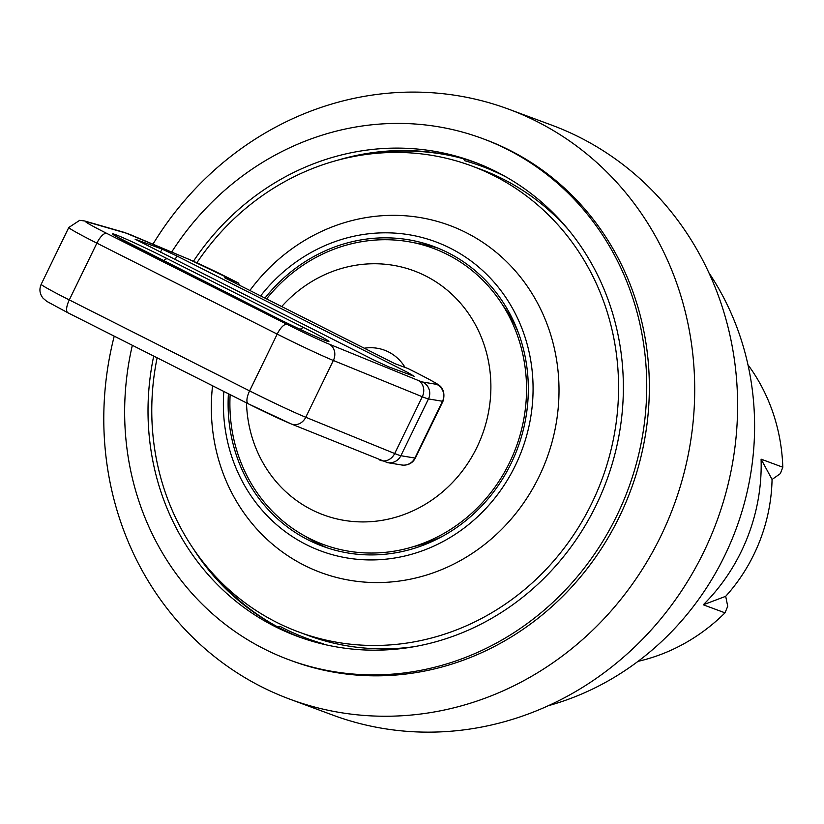 <?xml version="1.0" encoding="UTF-8"?>
<svg xmlns="http://www.w3.org/2000/svg" width="824" height="824" viewBox="0 0 824 824"><rect width="100%" height="100%" fill="white"/><g stroke="black" fill="none" stroke-linecap="round" stroke-linejoin="round"><path stroke-width="1.24" d="M277.822 626.992A253.349 235.715 110.3 0 1 211.284 571.856M323.533 644.265L323.688 643.884A251.753 234.243 110.3 0 1 280.036 626.384L277.4 627.115M366.021 154.49A253.349 235.715 110.3 0 1 456.867 157.054M463.356 158.507L464.808 160.752A251.753 234.243 110.3 0 1 506.935 177.448M568.704 230.071A248.549 231.256 -69.7 0 0 502.784 178.932A248.549 231.256 -69.7 0 0 480.649 169.27L471.565 165.912A248.549 231.256 110.3 0 1 602.004 479.341A248.549 231.256 110.3 0 1 298.772 631.998A248.549 231.256 110.3 0 1 276.627 622.347A248.549 231.256 110.3 0 1 157.127 357.801M298.772 631.998L307.846 635.366A248.549 231.256 -69.7 0 0 414.256 646.665M322.884 644.111L323.688 643.884M725.007 612.84L703.294 604.795A185.112 172.237 -69.7 0 0 761.088 459.164L782.8 467.218L780.38 473.594L772.067 479.465A169.002 157.24 110.3 0 1 725.697 596.308L727.716 606.309L725.007 612.84A185.112 172.237 110.3 0 1 673.826 648.941A185.112 172.237 110.3 0 1 638.034 661.353M747.976 364.805A185.112 172.237 110.3 0 1 782.8 467.218M725.697 596.308L703.294 604.795M761.088 459.164L772.067 479.465M152.965 244.162A314.634 292.736 110.3 0 1 508.614 109.159L551.514 125.063A314.634 292.736 110.3 0 1 716.334 290.326A314.634 292.736 110.3 0 1 651.341 629.824A314.634 292.736 110.3 0 1 332.772 715.088L289.873 699.185A314.634 292.736 110.3 0 1 114.227 336.161M508.614 109.159A314.634 292.736 110.3 0 1 673.445 274.423A314.634 292.736 110.3 0 1 608.442 613.921A314.634 292.736 110.3 0 1 289.873 699.185M171.68 252.041A277.987 258.643 110.3 0 1 482.328 138.494L484.934 139.462A277.987 258.643 110.3 0 1 630.556 285.475A277.987 258.643 110.3 0 1 573.133 585.431A277.987 258.643 110.3 0 1 291.665 660.766L289.059 659.797A277.987 258.643 110.3 0 1 132.345 345.297M482.328 138.494A277.987 258.643 110.3 0 1 627.95 284.507A277.987 258.643 110.3 0 1 570.527 584.463A277.987 258.643 110.3 0 1 289.059 659.797M193.434 261.26A253.092 235.489 110.3 0 1 473.676 161.834A253.092 235.489 110.3 0 1 606.258 294.776A253.092 235.489 110.3 0 1 553.975 567.87A253.092 235.489 110.3 0 1 297.711 636.458A253.092 235.489 110.3 0 1 153.707 356.081M300.976 637.642A253.092 235.489 110.3 0 1 193.259 548.65M337.222 160.34A253.092 235.489 110.3 0 1 476.921 163.07M548.31 705.704A277.987 258.643 -69.7 0 0 708.846 272.682M249.878 290.501A185.112 172.237 110.3 0 1 485.305 244.058A185.112 172.237 110.3 0 1 533.489 487.262A185.112 172.237 110.3 0 1 304.324 565.336A185.112 172.237 110.3 0 1 212.561 385.766M260.631 295.919A164.893 153.418 110.3 0 1 469.896 260.157A164.893 153.418 110.3 0 1 509.541 476.447A164.893 153.418 110.3 0 1 306.209 544.582A164.893 153.418 110.3 0 1 223.829 391.462M264.947 298.092A159.846 148.722 110.3 0 1 433.784 246.5A159.846 148.722 110.3 0 1 517.668 448.081A159.846 148.722 110.3 0 1 322.658 546.25A159.846 148.722 110.3 0 1 308.413 540.039A159.846 148.722 110.3 0 1 228.413 393.769M327.684 548.011A159.846 148.722 110.3 0 1 318.404 543.747A159.846 148.722 110.3 0 1 305.828 536.558M414.699 242.884A159.846 148.722 110.3 0 1 438.749 248.446M443.003 536.022A151.626 141.079 110.3 0 1 441.262 536.857A151.626 141.079 110.3 0 1 412.896 546.806M502.578 304.911A151.626 141.079 110.3 0 1 518.378 332.711M196.864 262.805A248.549 231.256 110.3 0 1 471.565 165.912M266.564 298.916A157.951 146.96 110.3 0 1 466.827 266.482A157.951 146.96 110.3 0 1 503.742 473.532A157.951 146.96 110.3 0 1 309.247 538.34A157.951 146.96 110.3 0 1 230.143 394.644M281.705 306.549A130.151 121.097 110.3 0 1 473.615 321.535A130.151 121.097 110.3 0 1 402.988 514.897A130.151 121.097 110.3 0 1 246.51 402.895M364.29 348.222A45.485 42.323 110.3 0 1 384.478 350.179A45.485 42.323 110.3 0 1 405.068 367.432M407.983 372.592L414.142 376.28L388.094 366.618L373.251 359.707L135.115 239.197L162.019 249.075L176.872 255.986L407.983 372.592L407.406 373.777M394.892 363.662L407.911 368.493L416.079 372.603A37.904 1.452 -154.1 0 1 436.782 384.375L422.743 382.048A37.904 1.452 -154.1 0 1 418.108 380.4L329.178 344.144A37.904 1.452 -154.1 0 1 287.051 324.357L106.739 233.388A37.904 1.452 -154.1 0 1 86.613 221.759L126.381 233.213A37.904 1.452 -154.1 0 1 132.128 235.417L189.129 259.426A37.904 1.452 -154.1 0 1 229.566 278.502L237.734 282.622L224.705 277.791L394.892 363.662M237.734 282.622A12.638 4.604 -63.2 0 1 237.909 282.704A12.638 4.604 -63.2 0 1 239.187 285.104M436.782 384.375A12.638 12.525 99.4 0 1 442.509 401.267A50.542 1.936 25.9 0 0 442.993 401.226L415.399 458.01A50.542 1.936 -154.1 0 1 414.915 458.051L400.886 455.713A50.542 1.936 -154.1 0 1 394.696 453.53L305.766 417.263A50.542 1.936 -154.1 0 1 249.6 390.885L69.288 299.915A50.542 1.936 -154.1 0 1 41.2 284.27L68.794 227.486A50.542 1.936 25.9 0 0 96.882 243.132L277.194 334.101A50.542 1.936 25.9 0 0 333.359 360.479L422.29 396.746A50.542 1.936 25.9 0 0 428.47 398.929L442.509 401.267L414.915 458.051A12.638 12.525 -80.6 0 1 401.607 464.983L403.482 465.169C408.858 465.127 412.834 462.738 415.399 458.01M422.743 382.048A12.638 12.525 99.4 0 1 428.47 398.929L400.886 455.713A12.638 12.525 -80.6 0 1 387.568 462.655L401.607 464.983M418.108 380.4A12.638 10.897 112.2 0 1 422.29 396.746L394.696 453.53A12.638 10.897 -67.8 0 1 380.235 460.245A12.638 10.897 -67.8 0 1 379.483 459.895M329.178 344.144A12.638 10.897 112.2 0 1 333.359 360.479L305.766 417.263A12.638 10.897 -67.8 0 1 291.294 423.979L387.568 462.655M287.051 324.357A12.638 4.604 116.8 0 0 277.194 334.101L249.6 390.885A12.638 4.604 -63.2 0 0 248.251 403.781A12.638 4.604 -63.2 0 0 248.426 403.853A37.904 1.452 25.9 0 0 290.553 423.639A12.638 10.897 -67.8 0 0 291.294 423.979L248.251 403.781L67.939 312.811A12.638 4.604 -63.2 0 1 69.288 299.915L96.882 243.132A12.638 4.604 116.8 0 1 106.739 233.388M162.019 249.075L160.433 252.34M176.872 255.986L175.059 259.714M248.086 403.688L68.114 312.883A12.638 4.604 -63.2 0 1 67.939 312.811L46.824 301.388L43.085 298.237C39.665 293.962 39.037 289.306 41.2 284.27M137.299 247.643L273.867 316.54A44.228 1.689 25.9 0 0 325.83 340.724A44.228 1.689 25.9 0 0 304.262 327.808L167.694 258.911A44.228 1.689 25.9 0 0 115.731 234.727A44.228 1.689 25.9 0 0 137.299 247.643A12.638 4.604 -63.2 0 1 137.474 247.715A12.638 4.604 -63.2 0 1 137.639 247.808M115.844 236.231L274.042 316.622A12.638 4.604 116.8 0 0 273.867 316.54M300.235 329.384A12.638 4.604 -63.2 0 1 304.262 327.808M163.348 260.765A12.638 4.604 -63.2 0 1 167.694 258.911M189.129 259.426A12.638 10.29 -67.2 0 0 188.511 259.138A12.638 10.29 -67.2 0 0 187.882 258.901M132.128 235.417A12.638 10.29 -67.2 0 0 131.51 235.128A12.638 10.29 -67.2 0 0 130.81 234.871M126.381 233.213A12.638 12.329 -73.9 0 0 124.352 232.419L188.511 259.138L237.909 282.704M86.613 221.759A12.638 12.329 -73.9 0 0 84.584 220.966L124.352 232.419M274.042 316.622C292.52 325.974 317.827 337.83 325.738 340.59L325.119 340.456M84.584 220.966L79.701 220.327L68.794 227.486M442.993 401.226C446.557 389.227 438.347 384.715 439.594 385.756C437.925 384.283 436.102 382.851 416.254 372.685L408.086 368.565"/></g></svg>
